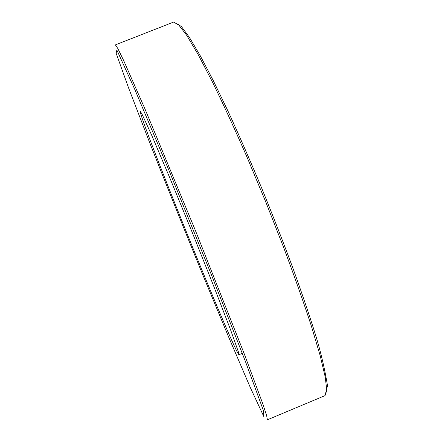<?xml version="1.0" encoding="UTF-8"?>
<svg xmlns="http://www.w3.org/2000/svg" width="442" height="442" viewBox="0 0 442 442"><rect width="100%" height="100%" fill="white"/><g stroke="black" fill="none" stroke-linecap="round" stroke-linejoin="round"><path stroke-width="0.66" d="M238.453 354.18C228.923 339.312 138.236 115.13 140.307 111.395L141.904 113.876L151.733 135.346L169.573 177.303L192.115 232.133L214.116 287.162L230.514 329.649L238.387 351.843L238.956 354.705L238.453 354.18M267.382 419.801L266.653 415.64L262.631 403.353L244.111 353.484L195.48 230.68L144.854 108.682L123.412 59.996L117.743 48.377L115.368 44.885L173.562 22.1L178.446 24.592L186.607 35.183L198.027 54.327L212.414 81.908C223.315 104.235 234.962 129.572 247.36 157.927L265.846 202.149L283.377 246.758C294.228 275.742 303.516 302.041 311.24 325.649L320.124 355.462L325.262 377.153L326.782 390.435L325.008 395.629L267.382 419.801M116.13 53.211L116.848 50.045L134.843 89.538L169.22 171.032L210.773 273.211L245.476 361.611L263.537 410.878L263.758 416.447L250.349 387.612L228.508 336.716L202.447 273.996C184.049 228.967 166.468 185.226 149.711 142.766L128.688 88.207L116.13 53.211M173.562 22.1L181.402 26.481L189.552 37.62L200.248 55.725L213.337 80.709L228.37 111.925C239.166 135.462 250.2 160.678 261.46 187.574C272.581 214.812 282.985 241.454 292.676 267.509C301.698 292.538 309.312 314.991 315.527 334.865C320.638 351.451 324.632 368.385 327.505 385.667L325.008 395.629M238.956 354.705L243.807 352.694"/></g></svg>
